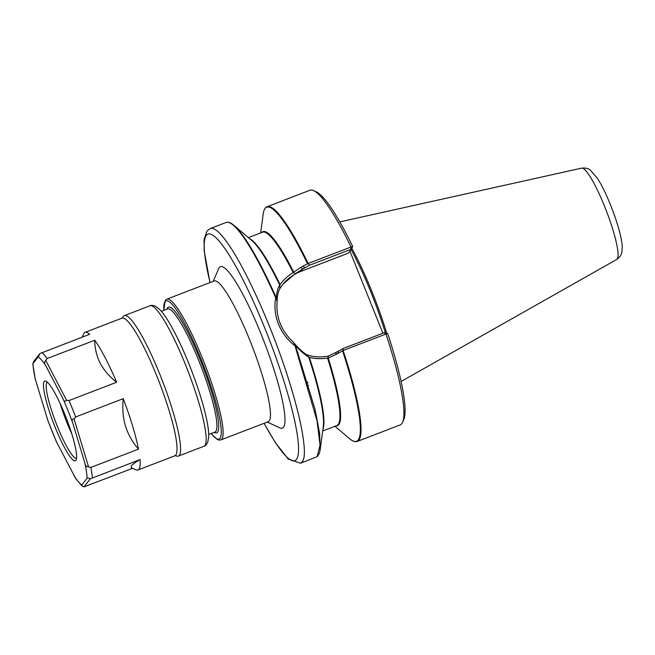 <?xml version="1.0" encoding="UTF-8"?>
<svg xmlns="http://www.w3.org/2000/svg" width="655" height="655" viewBox="0 0 655 655"><rect width="100%" height="100%" fill="white"/><g stroke="black" fill="none" stroke-linecap="round" stroke-linejoin="round"><path stroke-width="0.98" d="M386.769 333.313A86.771 13.96 -111 0 0 351.841 248.384M387.719 333.698L385.991 334.124M385.918 334.107L384.215 332.715L384.968 332.527L387.727 333.731M350.949 246.951L352.693 246.526M352.677 246.46L351.481 249.227L350.728 249.408L350.908 247.017M307.924 263.613L302.864 266.217L304.976 267.756L309.553 265.226L308.137 263.482L350.957 247.033M293.694 272.128A103.924 16.719 -111 0 0 261.812 232.468M293.162 272.529A103.572 16.662 -111 0 0 262.532 232.189L248.409 237.618M260.657 232.91L263.187 214.054C263.687 210.067 264.988 207.619 267.109 206.718L309.971 190.245A125.711 20.223 69 0 1 313.655 190.638A125.711 20.223 69 0 1 350.99 246.976M313.655 190.638L316.365 191.882A123.541 19.879 69 0 1 352.693 246.493M387.752 333.714A123.541 19.879 69 0 1 403.799 419.446L402.62 422.197A125.711 20.223 -111 0 0 386.008 334.083M334.959 426.282L349.459 438.588C352.496 441.216 355.1 442.166 357.278 441.413L400.148 424.948A125.711 20.223 -111 0 0 402.62 422.197M317.372 384.215L316.881 384.411M338.463 351.055L337.931 353.454L342.884 350.564L385.942 334.066M328.253 358.121A103.924 16.719 69 0 1 336.105 425.832M322.702 430.982L336.826 425.562A103.572 16.662 -111 0 0 327.606 358.228M322.931 429.295A103.572 16.662 -111 0 0 309.324 357.286M309.07 357.311C315.186 358.866 321.441 359.096 327.836 357.998M328.032 358.007L335.728 354.617L336.285 352.259L343.04 348.534L342.884 350.564M337.939 353.446L335.728 354.625M343.04 348.534L384.215 332.715M282.6 284.647A45.089 44.303 -141.8 0 1 300.882 271.391L348.403 253.133L351.481 249.227M350.728 249.408L309.553 265.226M300.686 267.461L302.864 266.217M302.79 268.959A466.196 43.877 158.1 0 0 304.976 267.756M300.882 271.391L302.798 268.959L300.694 267.469L293.563 272.267M249.711 238.723A103.572 16.662 69 0 1 280.127 284.663M293.432 272.406C287.979 275.706 283.484 279.841 279.947 284.819M382.905 333.223L349.926 251.192M308.628 385.328L308.063 385.296M295.552 345.774L315.063 409.367L319.656 433.569L320.172 449.805L323.292 426.601A103.924 16.719 -111 0 0 308.857 357.573M327.983 358.105L328.221 356.099M302.798 268.959L295.135 273.774L282.927 284.221L279.947 288.577C278.154 291.614 277.204 296.125 277.081 302.119C275.976 317.61 281.322 330.898 293.104 341.976C297.943 347.731 302.422 351.972 306.524 354.715C313.532 357.09 320.77 357.548 328.229 356.091L336.285 352.267M298.082 352.84A45.089 44.303 -141.8 0 1 297.386 352.488M295.127 273.782L293.456 272.218M309.086 357.442L306.515 354.707M279.931 288.593L279.849 284.688M279.562 284.704A103.924 16.719 -111 0 0 251.782 240.475L233.909 225.312C230.871 222.675 228.259 221.734 226.081 222.479A125.711 20.223 69 0 1 275.649 297.697M307.711 382.25A45.089 44.303 -141.8 0 1 307.187 382.364M307.899 382.88L307.334 382.848M295.487 345.545C300.367 350.851 304.845 354.756 308.906 357.253M320.172 449.805L319.304 453.506M295.593 345.709L293.104 341.967M277.081 302.127L276.295 297.632M276.279 297.763C276.746 292.089 277.933 287.823 279.857 284.974M264.063 423.318L275.313 442.583L288.241 459.016L300.481 463.241L317.045 456.74L320.049 445.154L317.004 420.625L295.069 346.004M295.249 346.004C287.758 340.305 282.174 333.027 278.49 324.176C275.034 315.325 274.126 306.45 275.755 297.534M267.273 422.082L279.881 427.895A86.493 13.919 -111 0 0 265.439 345.193A86.493 13.919 -111 0 0 219.278 267.535A86.493 13.919 -111 0 0 218.672 268.583L213.194 281.347M166.804 299.171A75.382 12.126 -111 0 1 205.162 365.187A75.382 12.126 -111 0 1 220.874 439.906L268.198 421.722A75.382 12.126 -111 0 0 252.486 347.003A75.382 12.126 -111 0 0 214.128 280.987L166.804 299.171L165.273 300.326L163.791 310.437M138.893 469.258A73.72 11.864 69 0 1 137.959 469.979A73.72 11.864 69 0 1 135.798 469.758L131.352 467.703L131.262 465.901C132.556 464.387 135.479 462.274 140.031 459.581A73.72 11.864 69 0 1 138.893 469.258M140.031 459.581L90.3 478.838L83.971 486.87L132.67 468.309M82.268 337.128L83.627 333.968A73.72 11.864 69 0 1 85.076 332.355A73.72 11.864 69 0 1 89.669 334.287L39.939 353.544L38.244 356.893L32.75 363.738L35.272 379.081L47.93 420.715M45.727 360.34L66.54 400.23C65.123 401.867 63.944 401.376 63.011 398.764L45.776 365.736C44.303 363.73 44.286 361.928 45.727 360.34L47.095 358.547L94.738 340.24A73.72 11.864 69 0 1 116.655 382.242C109.655 376.854 104.194 370.55 100.264 363.328C96.612 356.017 94.77 348.321 94.738 340.24M66.54 400.23L69.012 400.549L116.655 382.242M74.072 418.971L88.564 466.892C86.501 466.958 85.248 465.59 84.806 462.815L72.803 423.122C71.575 420.354 72.001 418.971 74.072 418.971L75.612 416.957L123.255 398.658A73.72 11.864 69 0 1 138.508 449.125C132.572 442.379 128.224 434.658 125.449 425.979C122.952 417.202 122.215 408.09 123.255 398.658M88.564 466.892L90.865 467.424L138.508 449.125M56.256 441.437L75.685 478.477M83.971 486.87L82.014 485.944L81.826 484.995L87.066 478.338C87.017 477.692 88.089 477.855 90.3 478.838M44.188 381.513A42.69 6.869 -111 0 0 55.659 428.542A42.69 6.869 -111 0 0 76.185 459.859A42.69 6.869 -111 0 0 66.45 418.479A42.69 6.869 -111 0 0 45.973 381.226A42.69 6.869 -111 0 0 44.188 381.513M175.81 455.7A75.243 12.109 -111 0 0 178.348 456.101A75.243 12.109 -111 0 0 179.306 455.364A75.243 12.109 -111 0 0 161.359 378.172A75.243 12.109 -111 0 0 124.376 315.62A75.243 12.109 -111 0 0 123.418 316.357A75.243 12.109 -111 0 0 122.755 317.618M35.272 379.081A69.553 11.192 -111 0 1 33.004 363.55L33.61 361.585L39.939 353.544M47.455 382.283A40.61 6.534 -111 0 0 47.389 382.299A40.61 6.534 -111 0 0 46.873 382.7A40.61 6.534 -111 0 0 56.559 424.358A40.61 6.534 -111 0 0 76.52 458.115A40.61 6.534 -111 0 0 76.578 458.091M60.113 403.455A40.61 6.534 -111 0 0 71.804 433.88M208.724 434.462L214.93 432.079A65.942 10.611 -111 0 0 201.183 366.718A65.942 10.611 -111 0 0 167.631 308.964L161.425 311.346M581.714 168.13C588.272 167.467 590.261 170.292 590.286 170.063L597.409 178.291C600.569 183.228 603.844 189.516 607.234 197.155C612.4 208.888 616.461 220.252 619.425 231.256C621.104 237.511 622.045 242.768 622.25 247.025L621.841 252.331C621.677 252.175 622.053 255.573 616.789 259.421A48.92 7.868 -111 0 0 606.424 211.025A48.92 7.868 -111 0 0 581.714 168.13L339.806 221.898M263.187 214.054A125.367 20.166 69 0 1 307.49 263.654M267.109 206.718A125.711 20.223 69 0 1 308.137 263.482M385.32 332.683A86.771 13.96 -111 0 0 351.162 249.629M317.749 387.719A125.711 20.223 -111 0 0 318.829 389.921M357.278 441.413A125.711 20.223 -111 0 0 343.122 350.515M318.346 390.134A125.367 20.166 -111 0 0 319.386 392.198M349.459 438.588A125.367 20.166 -111 0 0 342.557 350.867M276.189 297.599A125.367 20.166 -111 0 0 233.909 225.312M300.481 463.232L302.078 462.012C310.462 453.768 295.028 389.275 269.885 327.475A125.711 20.223 -111 0 0 210.304 228.538L226.081 222.479M264.145 423.286A121.371 19.527 -111 0 0 285.22 385.369A121.371 19.527 -111 0 0 206.325 235.309A121.371 19.527 -111 0 0 210.075 282.542M211.172 433.528A73.999 11.905 -111 0 0 208.429 378.721A73.999 11.905 -111 0 0 165.085 301.677A73.999 11.905 -111 0 0 163.865 310.413M214.169 432.374A67.334 10.832 -111 0 0 203.959 369.543A67.334 10.832 -111 0 0 167.557 307.834A67.334 10.832 -111 0 0 166.869 309.258M85.076 332.355L121.953 318.183A73.72 11.864 69 0 1 158.191 379.466A73.72 11.864 69 0 1 175.769 455.094A73.72 11.864 69 0 1 174.828 455.815L175.868 455.708M47.095 358.547A73.72 11.864 -111 0 0 42.018 352.595M75.612 416.957A73.72 11.864 -111 0 0 69.012 400.549M92.388 477.888A73.72 11.864 -111 0 0 90.865 467.424M87.066 478.338A69.553 11.192 -111 0 0 84.806 462.815M72.803 423.122A69.553 11.192 -111 0 0 63.011 398.764M45.776 365.736A69.553 11.192 -111 0 0 38.244 356.893M47.266 418.766A69.553 11.192 -111 0 0 57.059 443.124M74.293 476.16A69.553 11.192 -111 0 0 81.826 484.995M178.348 456.101L203.926 446.268A75.243 12.109 -111 0 0 188.239 371.688A75.243 12.109 -111 0 0 149.954 305.787L124.376 315.62M616.789 259.421L401.114 381.464M375.7 315.153L375.847 315.563M317.2 456.658L319.263 453.661M210.304 228.538L206.915 231.092L204.065 239.632L204.188 250.857L209.985 282.575M220.874 439.906L219.04 440.086L217.206 439.431L211.09 433.553M137.959 469.979L174.828 455.815M56.395 441.757L47.79 420.346M82.014 485.944L75.595 478.363M121.953 318.183L122.788 317.569M203.926 446.268C205.187 446.022 206.456 444.704 207.717 442.33L208.724 436.836C208.839 433.02 208.331 428.133 207.193 422.18C204.327 407.574 199.079 390.282 191.457 370.304C184.12 351.367 176.776 335.614 169.424 323.03C165.936 317.102 162.743 312.631 159.853 309.602L155.399 306.172C152.869 305.263 151.051 305.132 149.954 305.787"/></g></svg>
